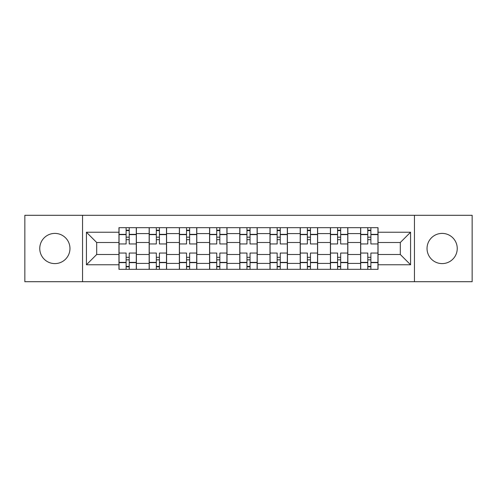 <?xml version="1.0" encoding="UTF-8"?>
<svg xmlns="http://www.w3.org/2000/svg" width="497" height="497" viewBox="0 0 497 497"><rect width="100%" height="100%" fill="white"/><g stroke="black" fill="none" stroke-linecap="round" stroke-linejoin="round"><path stroke-width="0.75" d="M442.137 233.397A15.103 15.103 0 0 0 427.035 248.5A15.103 15.103 0 0 0 442.137 263.603A15.103 15.103 0 0 0 457.24 248.5A15.103 15.103 0 0 0 442.137 233.397M54.863 233.397A15.103 15.103 0 0 0 39.76 248.5A15.103 15.103 0 0 0 54.863 263.603A15.103 15.103 0 0 0 69.965 248.5A15.103 15.103 0 0 0 54.863 233.397M414.448 281.706L472.15 281.706L472.15 215.294L24.85 215.294L24.85 281.706L414.448 281.706L414.448 215.294M149.162 269.318L149.162 233.59L136.383 233.59L136.383 269.318M136.383 233.59L136.383 227.682M149.162 233.59L149.162 227.682M166.594 227.682L166.594 269.318M179.374 269.318L179.374 227.682M196.8 227.682L196.8 269.318M209.579 269.318L209.579 227.682M227.005 227.682L227.005 269.318M239.784 269.318L239.784 227.682M257.216 227.682L257.216 269.318M269.995 269.318L269.995 227.682M287.421 227.682L287.421 269.318M300.2 269.318L300.2 227.682M317.626 227.682L317.626 269.318M330.406 269.318L330.406 227.682M347.838 227.682L347.838 269.318M360.617 269.318L360.617 227.682M360.617 254.501L347.838 254.501M330.406 254.501L317.626 254.501M300.2 254.501L287.421 254.501M269.995 254.501L257.216 254.501M239.784 254.501L227.005 254.501M209.579 254.501L196.8 254.501M179.374 254.501L166.594 254.501M149.162 254.501L136.383 254.501M360.617 242.499L347.838 242.499M330.406 242.499L317.626 242.499M300.2 242.499L287.421 242.499M269.995 242.499L257.216 242.499M239.784 242.499L227.005 242.499M209.579 242.499L196.8 242.499M179.374 242.499L166.594 242.499M149.162 242.499L136.383 242.499M96.691 254.501L118.957 254.501L118.957 242.499L96.691 242.499L96.691 254.501L86.428 264.764L86.428 232.236L118.957 232.236L118.957 242.499M378.043 242.499L378.043 254.501L400.309 254.501L400.309 242.499L378.043 242.499L378.043 227.682L118.957 227.682L118.957 232.236M378.043 232.236L410.572 232.236L410.572 264.764L378.043 264.764L378.043 254.501M118.957 254.501L118.957 269.318L378.043 269.318L378.043 264.764M118.957 264.764L86.428 264.764M82.552 281.706L82.552 215.294M129.22 266.411L126.12 266.411M126.12 230.589L129.22 230.589M159.425 266.411L156.331 266.411M156.331 230.589L159.425 230.589M189.637 266.411L186.537 266.411M186.537 230.589L189.637 230.589M219.842 266.411L216.742 266.411M216.742 230.589L219.842 230.589M250.047 266.411L246.953 266.411M246.953 230.589L250.047 230.589M280.258 266.411L277.158 266.411M277.158 230.589L280.258 230.589M310.463 266.411L307.363 266.411M307.363 230.589L310.463 230.589M340.669 266.411L337.575 266.411M337.575 230.589L340.669 230.589M370.88 266.411L367.78 266.411M367.78 230.589L370.88 230.589M86.428 232.236L96.691 242.499M400.309 254.501L410.572 264.764M400.309 242.499L410.572 232.236M136.29 269.318L136.29 243.952L129.22 243.952L129.22 227.682M126.12 227.682L126.12 243.952L119.056 243.952L119.056 227.682M136.29 243.952L136.29 227.682M119.056 269.318L119.056 253.048L126.12 253.048L126.12 269.318M129.22 269.318L129.22 253.048L136.29 253.048M126.12 239.691L129.22 239.691M119.056 253.048L119.056 243.952M129.22 257.309L126.12 257.309M129.22 266.796L126.12 266.796M126.12 259.825L129.22 259.825M129.22 237.175L126.12 237.175M126.12 230.204L129.22 230.204M166.495 269.318L166.495 243.952L159.425 243.952L159.425 227.682M156.331 227.682L156.331 243.952L149.262 243.952L149.262 227.682M166.495 243.952L166.495 227.682M149.262 269.318L149.262 253.048L156.331 253.048L156.331 269.318M159.425 269.318L159.425 253.048L166.495 253.048M156.331 239.691L159.425 239.691M149.262 253.048L149.262 243.952M159.425 257.309L156.331 257.309M159.425 266.796L156.331 266.796M156.331 259.825L159.425 259.825M159.425 237.175L156.331 237.175M156.331 230.204L159.425 230.204M196.7 269.318L196.7 243.952L189.637 243.952L189.637 227.682M186.537 227.682L186.537 243.952L179.467 243.952L179.467 227.682M196.7 243.952L196.7 227.682M179.467 269.318L179.467 253.048L186.537 253.048L186.537 269.318M189.637 269.318L189.637 253.048L196.7 253.048M186.537 239.691L189.637 239.691M179.467 253.048L179.467 243.952M189.637 257.309L186.537 257.309M189.637 266.796L186.537 266.796M186.537 259.825L189.637 259.825M189.637 237.175L186.537 237.175M186.537 230.204L189.637 230.204M226.912 269.318L226.912 243.952L219.842 243.952L219.842 227.682M216.742 227.682L216.742 243.952L209.678 243.952L209.678 227.682M226.912 243.952L226.912 227.682M209.678 269.318L209.678 253.048L216.742 253.048L216.742 269.318M219.842 269.318L219.842 253.048L226.912 253.048M216.742 239.691L219.842 239.691M209.678 253.048L209.678 243.952M219.842 257.309L216.742 257.309M219.842 266.796L216.742 266.796M216.742 259.825L219.842 259.825M219.842 237.175L216.742 237.175M216.742 230.204L219.842 230.204M257.117 269.318L257.117 243.952L250.047 243.952L250.047 227.682M246.953 227.682L246.953 243.952L239.883 243.952L239.883 227.682M257.117 243.952L257.117 227.682M239.883 269.318L239.883 253.048L246.953 253.048L246.953 269.318M250.047 269.318L250.047 253.048L257.117 253.048M246.953 239.691L250.047 239.691M239.883 253.048L239.883 243.952M250.047 257.309L246.953 257.309M250.047 266.796L246.953 266.796M246.953 259.825L250.047 259.825M250.047 237.175L246.953 237.175M246.953 230.204L250.047 230.204M287.322 269.318L287.322 243.952L280.258 243.952L280.258 227.682M277.158 227.682L277.158 243.952L270.088 243.952L270.088 227.682M287.322 243.952L287.322 227.682M270.088 269.318L270.088 253.048L277.158 253.048L277.158 269.318M280.258 269.318L280.258 253.048L287.322 253.048M277.158 239.691L280.258 239.691M270.088 253.048L270.088 243.952M280.258 257.309L277.158 257.309M280.258 266.796L277.158 266.796M277.158 259.825L280.258 259.825M280.258 237.175L277.158 237.175M277.158 230.204L280.258 230.204M317.533 269.318L317.533 243.952L310.463 243.952L310.463 227.682M307.363 227.682L307.363 243.952L300.3 243.952L300.3 227.682M317.533 243.952L317.533 227.682M300.3 269.318L300.3 253.048L307.363 253.048L307.363 269.318M310.463 269.318L310.463 253.048L317.533 253.048M307.363 239.691L310.463 239.691M300.3 253.048L300.3 243.952M310.463 257.309L307.363 257.309M310.463 266.796L307.363 266.796M307.363 259.825L310.463 259.825M310.463 237.175L307.363 237.175M307.363 230.204L310.463 230.204M347.738 269.318L347.738 243.952L340.669 243.952L340.669 227.682M337.575 227.682L337.575 243.952L330.505 243.952L330.505 227.682M347.738 243.952L347.738 227.682M330.505 269.318L330.505 253.048L337.575 253.048L337.575 269.318M340.669 269.318L340.669 253.048L347.738 253.048M337.575 239.691L340.669 239.691M330.505 253.048L330.505 243.952M340.669 257.309L337.575 257.309M340.669 266.796L337.575 266.796M337.575 259.825L340.669 259.825M340.669 237.175L337.575 237.175M337.575 230.204L340.669 230.204M377.944 269.318L377.944 243.952L370.88 243.952L370.88 227.682M367.78 227.682L367.78 243.952L360.71 243.952L360.71 227.682M377.944 243.952L377.944 227.682M360.71 269.318L360.71 253.048L367.78 253.048L367.78 269.318M370.88 269.318L370.88 253.048L377.944 253.048M367.78 239.691L370.88 239.691M360.71 253.048L360.71 243.952M370.88 257.309L367.78 257.309M370.88 266.796L367.78 266.796M367.78 259.825L370.88 259.825M370.88 237.175L367.78 237.175M367.78 230.204L370.88 230.204M330.406 233.59L317.626 233.59M300.2 233.59L287.421 233.59M269.995 233.59L257.216 233.59M239.784 233.59L227.005 233.59M209.579 233.59L196.8 233.59M179.374 233.59L166.594 233.59M360.617 233.59L347.838 233.59M330.406 263.41L317.626 263.41M300.2 263.41L287.421 263.41M269.995 263.41L257.216 263.41M239.784 263.41L227.005 263.41M209.579 263.41L196.8 263.41M179.374 263.41L166.594 263.41M149.162 263.41L136.383 263.41M360.617 263.41L347.838 263.41M136.29 234.367L129.22 234.367M126.12 234.367L119.056 234.367M126.12 234.621L119.056 234.621M126.12 262.379L119.056 262.379M126.12 262.633L119.056 262.633M136.29 262.633L129.22 262.633M136.29 234.621L129.22 234.621M136.29 262.379L129.22 262.379M166.495 234.367L159.425 234.367M156.331 234.367L149.262 234.367M156.331 234.621L149.262 234.621M156.331 262.379L149.262 262.379M156.331 262.633L149.262 262.633M166.495 262.633L159.425 262.633M166.495 234.621L159.425 234.621M166.495 262.379L159.425 262.379M196.7 234.367L189.637 234.367M186.537 234.367L179.467 234.367M186.537 234.621L179.467 234.621M186.537 262.379L179.467 262.379M186.537 262.633L179.467 262.633M196.7 262.633L189.637 262.633M196.7 234.621L189.637 234.621M196.7 262.379L189.637 262.379M226.912 234.367L219.842 234.367M216.742 234.367L209.678 234.367M216.742 234.621L209.678 234.621M216.742 262.379L209.678 262.379M216.742 262.633L209.678 262.633M226.912 262.633L219.842 262.633M226.912 234.621L219.842 234.621M226.912 262.379L219.842 262.379M257.117 234.367L250.047 234.367M246.953 234.367L239.883 234.367M246.953 234.621L239.883 234.621M246.953 262.379L239.883 262.379M246.953 262.633L239.883 262.633M257.117 262.633L250.047 262.633M257.117 234.621L250.047 234.621M257.117 262.379L250.047 262.379M287.322 234.367L280.258 234.367M277.158 234.367L270.088 234.367M277.158 234.621L270.088 234.621M277.158 262.379L270.088 262.379M277.158 262.633L270.088 262.633M287.322 262.633L280.258 262.633M287.322 234.621L280.258 234.621M287.322 262.379L280.258 262.379M317.533 234.367L310.463 234.367M307.363 234.367L300.3 234.367M307.363 234.621L300.3 234.621M307.363 262.379L300.3 262.379M307.363 262.633L300.3 262.633M317.533 262.633L310.463 262.633M317.533 234.621L310.463 234.621M317.533 262.379L310.463 262.379M347.738 234.367L340.669 234.367M337.575 234.367L330.505 234.367M337.575 234.621L330.505 234.621M337.575 262.379L330.505 262.379M337.575 262.633L330.505 262.633M347.738 262.633L340.669 262.633M347.738 234.621L340.669 234.621M347.738 262.379L340.669 262.379M377.944 234.367L370.88 234.367M367.78 234.367L360.71 234.367M367.78 234.621L360.71 234.621M367.78 262.379L360.71 262.379M367.78 262.633L360.71 262.633M377.944 262.633L370.88 262.633M377.944 234.621L370.88 234.621M377.944 262.379L370.88 262.379"/></g></svg>
